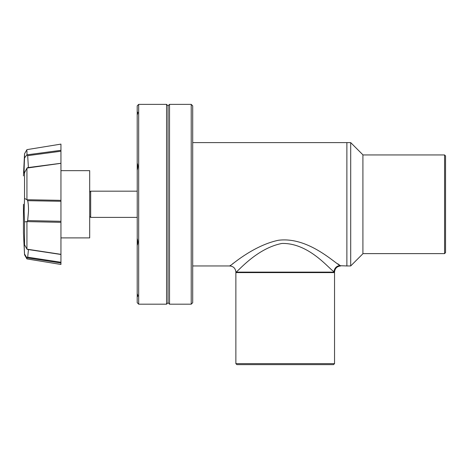 <?xml version="1.0" encoding="UTF-8"?>
<svg xmlns="http://www.w3.org/2000/svg" width="469" height="469" viewBox="0 0 469 469"><rect width="100%" height="100%" fill="white"/><g stroke="black" fill="none" stroke-linecap="round" stroke-linejoin="round"><path stroke-width="0.7" d="M235.872 363.633L334.544 363.633L334.544 272.612L235.872 272.612L235.872 363.633L236.863 364.624L333.559 364.624L334.544 363.633M236.37 272.12L235.872 272.612M334.051 272.12L334.544 272.612M192.706 302.704L192.706 105.859L191.223 104.376L191.223 304.188L192.706 302.704M169.52 304.188L168.037 302.704L166.559 304.188L166.559 104.376L168.037 105.859L168.037 302.704L168.037 105.859L169.52 104.376L169.52 304.188L191.223 304.188M137.206 191.176L90.675 191.176L90.675 217.387L137.206 217.387M350.701 265.952L362.912 253.741L362.912 154.823L350.701 142.611L350.701 265.952L346.878 265.952L346.878 204.285L346.878 265.952L340.4 265.718M192.706 142.611L346.878 142.611L346.878 204.285L346.878 142.611L350.701 142.611M340.201 265.571L340.711 265.952C336.971 266.316 334.913 268.374 334.544 272.12L334.092 271.703C329.637 269.739 309.335 242.784 281.933 243.458C256.01 248.418 236.704 273.099 235.872 272.12L334.544 272.12L334.092 271.703A6.167 6.074 -50.8 0 1 340.201 265.571C334.93 263.344 308.168 236.476 278.428 240.269C250.757 246.026 226.334 269.822 230.215 265.571L230.009 265.724M339.796 265.272L337.827 263.824M234.078 262.746L232.571 263.836M230.619 265.272L230.215 265.571M444.565 154.946L445.55 155.931L445.55 252.633L444.565 253.618L444.565 154.946L362.912 154.946M60.947 237.906L89.69 237.906L89.69 170.657L60.947 170.657M27.671 220.588L28.486 211.478C28.55 206.723 28.281 203.124 27.677 200.685L60.947 201.283L60.947 221.304L27.671 220.588L26.932 221.667L24.535 221.855L24.142 211.378L24.535 198.416L26.991 199.73L60.947 200.351L60.947 150.315L60.947 151.229L27.677 155.667L28.404 167.544M60.947 163.323L26.985 168.06L27.583 167.65L60.947 163.276L60.947 153.809M26.985 168.06L24.324 173.108M27.466 249.42L60.947 254.485L60.947 263.021L26.932 257.839L24.535 254.051L24.535 254.761L26.932 258.923L26.932 257.839L26.932 258.923L60.947 264.457L60.947 262.259L27.671 257.182L28.474 249.572M24.535 254.051C24.013 242.766 24.013 239.671 24.535 244.771L26.991 249.174L60.947 254.333L60.947 221.304M24.212 242.098L24.535 244.771L24.535 221.855M23.45 204.279L23.45 232.647L23.45 204.279M23.45 175.916L24.535 153.803L26.932 149.64L60.947 144.106L60.947 150.315L26.991 154.84L27.677 155.667M60.947 201.283L60.947 200.351M26.932 221.667L26.932 249.127M60.947 222.329L26.985 221.608M26.932 168.113L26.932 199.665M26.932 150.725L26.991 154.84M27.671 257.182L26.985 257.833M26.991 249.174L27.677 249.303M26.991 199.73L27.677 200.685M24.535 172.088L24.535 198.416M24.388 172.944C24.013 173.167 24.066 168.16 24.535 157.924L26.932 154.823M24.535 153.803L24.535 157.924M138.683 104.376L137.206 105.859L137.206 111.98C138.121 112.003 138.121 112.965 137.206 114.852L137.206 163.177C138.109 165.076 138.121 167.363 137.229 170.036L137.229 238.528C138.121 241.195 138.109 243.481 137.206 245.387L137.206 293.711C138.121 295.599 138.121 296.555 137.206 296.584L137.206 302.704L138.683 304.188L138.683 104.376L166.559 104.376M137.206 114.852L137.229 111.98M137.229 296.584L137.206 293.711M137.206 238.451L137.206 245.387M137.206 163.177L137.206 170.112M169.52 104.376L191.223 104.376M89.69 216.397L90.675 217.387M89.69 192.167L90.675 191.176M192.706 265.952L229.704 265.952C233.451 266.316 235.508 268.374 235.872 272.12M444.565 253.618L362.912 253.618M23.45 232.647L24.535 254.761M138.683 304.188L166.559 304.188"/></g></svg>
